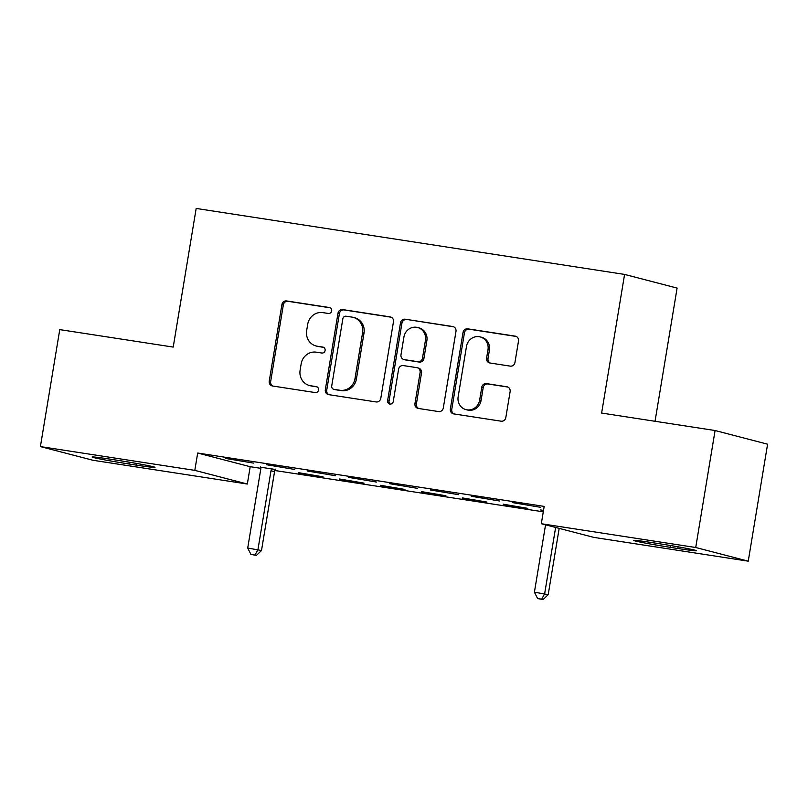 <?xml version="1.0" encoding="UTF-8"?>
<svg xmlns="http://www.w3.org/2000/svg" width="808" height="808" viewBox="0 0 808 808"><rect width="100%" height="100%" fill="white"/><g stroke="black" fill="none" stroke-linecap="round" stroke-linejoin="round"><path stroke-width="1.21" d="M331.674 310.939A3.02 2.848 -75.4 0 0 329.351 307.525L286.628 300.95A4.313 4.07 -75.4 0 0 281.911 304.586L269.236 381.124A4.313 4.07 -75.4 0 0 272.549 386.002L315.272 392.577A3.02 2.848 -75.4 0 0 316.524 386.679A3.02 2.848 -75.4 0 0 316.251 386.618L310.726 385.769A13.797 13.009 -75.4 0 1 309.504 385.517A13.797 13.009 -75.4 0 1 300.111 370.185L301.172 363.802A13.797 13.009 -75.4 0 1 316.292 352.177L321.816 353.025A3.02 2.848 -75.4 0 0 323.069 347.127A3.02 2.848 -75.4 0 0 322.796 347.076L317.271 346.218A13.797 13.009 -75.4 0 1 316.049 345.965A13.797 13.009 -75.4 0 1 306.656 330.634L307.717 324.25A13.797 13.009 -75.4 0 1 322.836 312.625L328.361 313.474A3.02 2.848 -75.4 0 0 331.674 310.939M510.222 366.125A4.313 4.07 -75.4 0 0 514.949 362.489L518.504 341.016A4.313 4.07 -75.4 0 0 515.181 336.138L467.741 328.836A4.313 4.07 -75.4 0 0 463.024 332.472L450.349 409.02A4.313 4.07 -75.4 0 0 453.662 413.888L501.101 421.19A4.313 4.07 -75.4 0 0 505.828 417.554L510.121 391.617A4.313 4.07 -75.4 0 0 506.808 386.749L486.507 383.618A4.313 4.07 -75.4 0 0 481.78 387.254L479.649 400.122A11.534 10.878 -75.4 0 1 465.994 409.626A11.534 10.878 -75.4 0 1 458.146 396.809L466.489 346.41A11.534 10.878 -75.4 0 1 480.144 336.906A11.534 10.878 -75.4 0 1 487.992 349.723L486.598 358.126A4.313 4.07 -75.4 0 0 489.921 362.994L510.222 366.125M541.31 523.725L695.718 547.501L748.238 561.166L593.83 537.391L541.31 523.725L544.178 506.394L197.677 453.036L194.809 470.367L247.329 484.032L92.92 460.257L40.4 446.592L194.809 470.367M40.4 446.592L59.762 329.614L173.215 347.087L196.172 208.444L624.584 274.417L601.627 413.06L715.08 430.523L695.718 547.501M393.466 321.756A4.313 4.07 -75.4 0 0 390.153 316.887L342.713 309.585A4.313 4.07 -75.4 0 0 337.986 313.221L325.321 389.759A4.313 4.07 -75.4 0 0 328.634 394.637L376.074 401.94A4.313 4.07 -75.4 0 0 380.8 398.304L393.466 321.756M405.232 319.211L452.672 326.513A4.313 4.07 -75.4 0 1 455.985 331.381L443.309 407.929A4.313 4.07 -75.4 0 1 438.593 411.565L418.291 408.444A4.313 4.07 -75.4 0 1 414.969 403.566L420.109 372.528A4.313 4.07 -75.4 0 0 416.797 367.65L403.323 365.58A4.313 4.07 -75.4 0 0 398.596 369.216L393.254 401.536A3.02 2.848 -75.4 0 1 389.678 404.02A3.02 2.848 -75.4 0 1 387.618 400.667L400.505 322.846A4.313 4.07 -75.4 0 1 405.232 319.211L453.692 326.826M655.046 421.281L677.104 288.082L624.584 274.417M471.327 496.274L499.445 500.98L471.327 496.274M503.263 504.576L527.836 508.363L503.323 504.212M389.406 483.659L417.534 488.365L389.406 483.659M421.342 491.961L445.915 495.748L421.402 491.597M307.495 471.044L335.623 475.75L307.495 471.044M339.431 479.356L364.004 483.134L339.491 478.982M225.583 458.429L253.702 463.136L225.583 458.429M275.457 469.499L260.681 467.226M197.677 453.036L250.197 466.701L260.822 468.337M274.902 470.509L543.279 511.838M298.475 473.044L323.049 476.831L298.536 472.68M266.539 464.731L294.657 469.438L266.539 464.731M380.386 485.659L404.959 489.446L380.447 485.295M348.45 477.346L376.579 482.053L348.45 477.346M462.307 498.273L486.881 502.061L462.368 497.91M430.371 489.961L458.49 494.668L430.371 489.961M543.511 510.404L540.673 509.959L543.471 510.686M512.282 502.576L540.4 507.283L512.282 502.576M659.651 543.774A28.118 0.899 9.4 0 1 696.476 550.723A28.118 0.899 9.4 0 1 677.811 548.501L670.448 547.359A28.118 0.899 9.4 0 1 633.613 540.411A28.118 0.899 9.4 0 1 652.278 542.633L659.651 543.774M715.08 430.523L767.6 444.188L748.238 561.166M250.197 466.701L247.329 484.032M128.987 463.984A28.118 0.899 9.4 0 1 92.162 457.035A28.118 0.899 9.4 0 1 110.817 459.257L118.19 460.398A28.118 0.899 9.4 0 1 155.015 467.347A28.118 0.899 9.4 0 1 136.36 465.125L128.987 463.984L129.29 462.186M316.049 345.965L317.473 346.339A13.797 13.009 -75.4 0 0 318.695 346.592L317.271 346.218M323.654 347.359L318.695 346.592M309.504 385.517L310.918 385.891A13.797 13.009 -75.4 0 0 312.141 386.143L310.726 385.769M317.1 386.901L312.141 386.143M330.199 307.808L288.052 301.313A4.313 4.07 -75.4 0 0 283.325 304.949L270.66 381.497A4.313 4.07 -75.4 0 0 272.952 386.062M391.173 317.201L344.137 309.949A4.313 4.07 -75.4 0 0 339.411 313.585L326.735 390.133A4.313 4.07 -75.4 0 0 329.028 394.698M346.147 316.221A3.02 2.848 -75.4 0 0 342.844 318.766L331.724 385.951A3.02 2.848 -75.4 0 0 334.047 389.365L339.875 390.264A13.797 13.009 -75.4 0 0 354.995 378.629L362.59 332.704A13.797 13.009 -75.4 0 0 353.207 317.372A13.797 13.009 -75.4 0 0 351.985 317.12L346.147 316.221M333.775 389.305L335.199 389.678A3.02 2.848 -75.4 0 0 335.461 389.729L334.047 389.365M353.207 317.372L354.621 317.736A13.797 13.009 -75.4 0 1 364.014 333.078L356.409 379.002A13.797 13.009 -75.4 0 1 341.289 390.628L335.461 389.729M417.17 367.731L418.594 368.105A4.313 4.07 -75.4 0 1 421.534 372.892L416.393 403.939A4.313 4.07 -75.4 0 0 418.685 408.505M406.646 319.574A4.313 4.07 -75.4 0 0 401.93 323.21L389.042 401.031A3.02 2.848 -75.4 0 0 390.416 404.101M425.442 340.309A11.534 10.878 -75.4 0 0 417.595 327.493A11.534 10.878 -75.4 0 0 403.929 336.997L400.99 354.752A4.313 4.07 -75.4 0 0 404.313 359.621L417.776 361.701A4.313 4.07 -75.4 0 0 422.503 358.065L425.442 340.309L426.866 340.683A11.534 10.878 -75.4 0 0 419.009 327.856L417.595 327.493M403.929 359.55L405.353 359.913A4.313 4.07 -75.4 0 0 405.727 359.994L404.313 359.621M426.866 340.683L423.927 358.439A4.313 4.07 -75.4 0 1 419.201 362.065L405.727 359.994M480.144 336.906L481.558 337.269A11.534 10.878 -75.4 0 1 489.416 350.096L488.022 358.489A4.313 4.07 -75.4 0 0 490.315 363.055M465.994 409.626L467.408 409.999A11.534 10.878 -75.4 0 0 481.073 400.485L479.649 400.122M507.828 387.052L487.921 383.992A4.313 4.07 -75.4 0 0 483.194 387.628L481.073 400.485M516.211 336.451L469.165 329.209A4.313 4.07 -75.4 0 0 464.438 332.835L451.763 409.383A4.313 4.07 -75.4 0 0 454.056 413.949M260.6 466.832L260.731 467.509A4.393 4.141 104.6 0 1 260.762 469.175L247.713 548.026L261.499 550.521L274.548 471.67A4.393 4.141 104.6 0 1 275.114 470.104L275.659 469.155M255.005 555.035L250.914 554.409L256.429 555.409L255.005 555.035L257.944 549.602L271.003 470.751A4.393 4.141 104.6 0 1 271.569 469.175L271.912 468.579M250.914 554.409L247.713 548.026M261.499 550.521L256.429 555.409M545.562 524.826L534.411 592.173L548.198 594.668L559.176 528.371M541.714 599.183L537.613 598.556L543.128 599.556L541.714 599.183L544.653 593.749L555.621 527.452M537.613 598.556L534.411 592.173M548.198 594.668L543.128 599.556M329.876 307.666L329.351 307.525M316.776 386.759L316.251 386.618M323.331 347.208L322.796 347.076M270.66 381.497L269.236 381.124M283.325 304.949L281.911 304.586M288.052 301.313L286.628 300.95M326.735 390.133L325.321 389.759M339.411 313.585L337.986 313.221M344.137 309.949L342.713 309.585M390.91 317.079L390.153 316.887M341.289 390.628L339.875 390.264M356.409 379.002L354.995 378.629M364.014 333.078L362.59 332.704M453.419 326.715L452.672 326.513M416.393 403.939L414.969 403.566M421.534 372.892L420.109 372.528M389.042 401.031L387.618 400.667M401.93 323.21L400.505 322.846M419.201 362.065L417.776 361.701M423.927 358.439L422.503 358.065M488.022 358.489L486.598 358.126M489.416 350.096L487.992 349.723M483.194 387.628L481.78 387.254M487.921 383.992L486.507 383.618M507.555 386.941L506.808 386.749M451.763 409.383L450.349 409.02M464.438 332.835L463.024 332.472M469.165 329.209L467.741 328.836M515.938 336.34L515.181 336.138M136.36 465.125L136.633 463.449M677.811 548.501L678.094 546.824M670.448 547.359L670.741 545.562M274.548 471.67L271.003 470.751M275.114 470.104L271.569 469.175"/></g></svg>
